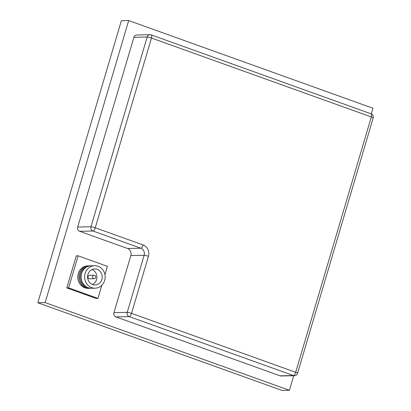 <?xml version="1.0" encoding="UTF-8"?>
<svg xmlns="http://www.w3.org/2000/svg" width="411" height="411" viewBox="0 0 411 411"><rect width="100%" height="100%" fill="white"/><g stroke="black" fill="none" stroke-linecap="round" stroke-linejoin="round"><path stroke-width="0.62" d="M294.389 375.7A3.375 3.375 0 0 0 297.549 373.286A3.375 0.457 16.5 0 0 295.684 372.294L371.318 116.96L151.474 38.038L95.27 227.776L143.146 244.961A8.996 8.215 -91.3 0 1 148.433 256.315L131.53 313.367L295.684 372.294A3.375 1.295 109.7 0 1 293.362 375.531A3.375 3.083 88.7 0 0 294.389 375.7L281.109 375.993A3.375 3.083 -91.3 0 1 280.086 375.824L293.362 375.531L129.208 316.598L115.933 316.896A3.375 3.083 -91.3 0 1 113.95 312.637L130.847 255.585A5.62 5.138 88.7 0 0 127.544 248.491L140.824 248.198L92.948 231.008L79.667 231.306A3.375 3.083 -91.3 0 1 77.684 227.047L133.888 37.309A3.375 3.083 -91.3 0 1 136.745 34.986L150.025 34.694A3.375 3.083 88.7 0 0 147.169 37.016L133.888 37.309M115.933 316.896L280.086 375.824M79.667 231.306L127.544 248.491M289.421 390.286L282.095 390.45L37.822 302.758L121.363 20.714L128.689 20.55L45.148 302.594L289.421 390.286L293.737 375.711M371.292 113.898L372.967 108.242L128.689 20.55M37.822 302.758L45.148 302.594M95.671 277.507A1.731 1.577 88.7 0 0 94.129 275.236A1.731 1.577 88.7 0 0 92.665 276.428A1.731 1.577 88.7 0 0 94.206 278.694A1.731 1.577 88.7 0 0 95.671 277.507M94.129 275.236L89.552 275.339A1.731 1.577 88.7 0 0 88.082 276.531A1.731 1.577 88.7 0 0 89.624 278.797L94.206 278.694M88.966 265.835A11.246 10.27 -91.3 0 0 79.441 273.567A11.246 10.27 -91.3 0 0 89.464 288.322L88.278 288.347A11.246 10.27 -91.3 0 1 78.254 273.598A11.246 10.27 -91.3 0 1 87.779 265.86L90.045 265.871M85.123 273.443A11.246 10.27 -91.3 0 1 94.648 265.706A11.246 10.27 -91.3 0 1 104.666 280.456A11.246 10.27 -91.3 0 1 95.147 288.193A11.246 10.27 -91.3 0 1 85.123 273.443M92.074 269.544A8.014 7.316 -91.3 0 1 96.549 279.567A8.014 7.316 -91.3 0 1 92.408 284.474M101.856 279.449A8.014 7.316 -91.3 0 1 95.075 284.962A8.014 7.316 -91.3 0 1 87.933 274.45A8.014 7.316 -91.3 0 1 94.715 268.938A8.014 7.316 -91.3 0 1 101.856 279.449M104.949 274.707L107.43 266.338L78.116 255.817L76.287 255.858L66.793 287.906L96.107 298.432L97.936 298.391L101.82 285.285M78.116 255.817L68.622 287.864L66.793 287.906M68.622 287.864L97.936 298.391M77.684 227.047L90.965 226.754L147.169 37.016A3.375 0.457 16.5 0 1 151.474 38.038A3.375 1.295 109.7 0 0 151.238 34.889A3.375 3.375 0 0 0 150.025 34.694A3.375 3.083 88.7 0 1 151.048 34.863A3.375 1.295 109.7 0 1 151.238 34.889L371.087 113.816A3.375 1.295 -70.3 0 1 371.318 116.96A3.375 0.457 16.5 0 1 373.178 117.947L297.549 373.286M113.95 312.637L127.23 312.345L144.127 255.293L130.847 255.585M148.433 256.315A3.375 0.457 16.5 0 0 144.127 255.293A5.62 5.138 88.7 0 0 140.824 248.198A3.375 1.295 -70.3 0 0 143.146 244.961M127.23 312.345A3.375 3.083 88.7 0 0 129.208 316.598A3.375 1.295 109.7 0 0 131.53 313.367A3.375 0.457 -163.5 0 0 127.23 312.345M92.948 231.008A3.375 1.295 -70.3 0 0 95.27 227.776A3.375 0.457 16.5 0 0 90.965 226.754A3.375 3.083 88.7 0 0 92.948 231.008M86.767 266.934A10.594 9.674 88.7 0 0 80.428 273.762A10.594 9.674 88.7 0 0 87.224 287.315M91.627 288.27C85.098 288.82 79.097 280.805 81.506 273.551C83.289 268.666 86.495 266.076 91.129 265.789A11.246 10.27 88.7 0 0 81.604 273.521A11.246 10.27 88.7 0 0 91.627 288.27L95.147 288.193M81.28 274.435A9.941 9.078 88.7 0 0 81.404 280.071M373.178 117.947A3.375 3.375 0 0 0 371.087 113.816M94.648 265.706L91.129 265.789M89.464 288.322L90.543 288.234"/></g></svg>
